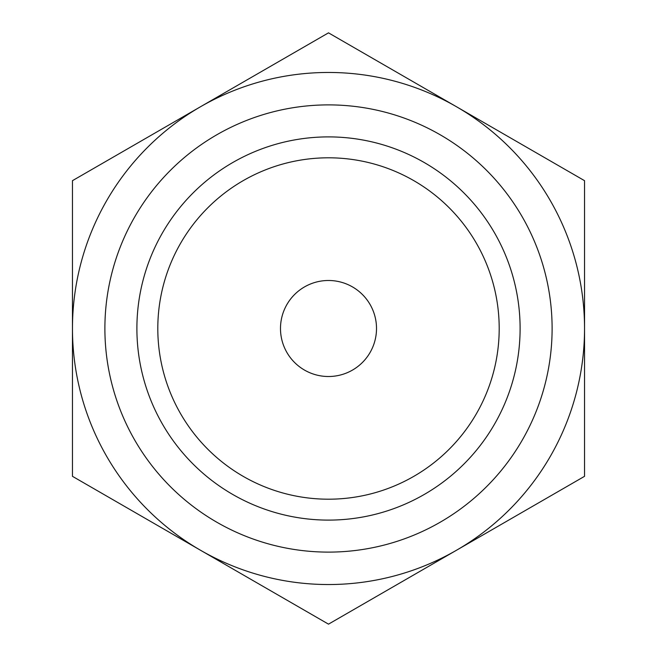 <?xml version="1.0" encoding="UTF-8"?>
<svg xmlns="http://www.w3.org/2000/svg" width="657" height="657" viewBox="0 0 657 657"><rect width="100%" height="100%" fill="white"/><g stroke="black" fill="none" stroke-linecap="round" stroke-linejoin="round"><path stroke-width="0.99" d="M157.803 328.5A170.697 170.697 0 0 0 328.5 499.197A170.697 170.697 0 0 0 499.197 328.5A170.697 170.697 0 0 0 328.5 157.803A170.697 170.697 0 0 0 157.803 328.5M376.51 328.5A48.01 48.01 0 0 1 328.5 376.51A48.01 48.01 0 0 1 280.49 328.5A48.01 48.01 0 0 1 328.5 280.49A48.01 48.01 0 0 1 376.51 328.5M104.89 328.5A223.61 223.61 0 0 0 328.5 552.11A223.61 223.61 0 0 0 552.11 328.5A223.61 223.61 0 0 0 328.5 104.89A223.61 223.61 0 0 0 104.89 328.5M136.894 328.5A191.606 191.606 0 0 0 328.5 520.106A191.606 191.606 0 0 0 520.106 328.5A191.606 191.606 0 0 0 328.5 136.894A191.606 191.606 0 0 0 136.894 328.5M456.516 550.238L328.5 624.15L200.484 550.238A256.041 256.041 0 0 0 584.541 328.5A256.041 256.041 0 0 0 200.484 106.763A256.041 256.041 0 0 0 200.484 550.238L72.459 476.325L72.459 180.675L328.5 32.85L584.541 180.675L584.541 476.325L456.516 550.238"/></g></svg>

